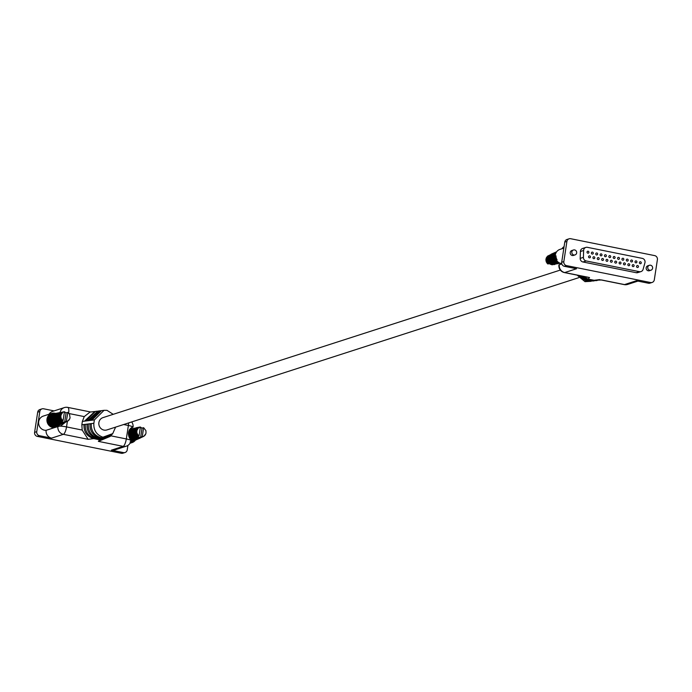 <?xml version="1.0" encoding="UTF-8"?>
<svg xmlns="http://www.w3.org/2000/svg" width="692" height="692" viewBox="0 0 692 692"><rect width="100%" height="100%" fill="white"/><g stroke="black" fill="none" stroke-linecap="round" stroke-linejoin="round"><path stroke-width="1.04" d="M560.338 270.062L102.97 417.631A6.453 6.098 72.1 0 0 98.895 422.535A6.453 6.098 72.1 0 0 106.94 429.922L578.78 277.674M640.472 261.784A0.986 0.934 -107.9 0 1 640.628 263.687A0.986 0.934 -107.9 0 1 639.391 262.796A0.986 0.934 -107.9 0 1 640.472 261.784M636.112 260.901A0.986 0.934 -107.9 0 1 636.268 262.813A0.986 0.934 -107.9 0 1 635.022 261.922A0.986 0.934 -107.9 0 1 636.112 260.901M631.744 260.028A0.986 0.934 -107.9 0 1 631.9 261.931A0.986 0.934 -107.9 0 1 630.663 261.04A0.986 0.934 -107.9 0 1 631.744 260.028M627.385 259.145A0.986 0.934 -107.9 0 1 627.54 261.057A0.986 0.934 -107.9 0 1 626.303 260.166A0.986 0.934 -107.9 0 1 627.385 259.145M623.025 258.272A0.986 0.934 -107.9 0 1 623.181 260.175A0.986 0.934 -107.9 0 1 621.935 259.284A0.986 0.934 -107.9 0 1 623.025 258.272M618.657 257.389A0.986 0.934 -107.9 0 1 618.812 259.301A0.986 0.934 -107.9 0 1 617.575 258.41A0.986 0.934 -107.9 0 1 618.657 257.389M637.652 265.546A0.986 0.934 -107.9 0 1 637.808 267.458A0.986 0.934 -107.9 0 1 636.562 266.567A0.986 0.934 -107.9 0 1 637.652 265.546M633.284 264.664A0.986 0.934 -107.9 0 1 633.439 266.576A0.986 0.934 -107.9 0 1 632.203 265.685A0.986 0.934 -107.9 0 1 633.284 264.664M628.924 263.79A0.986 0.934 -107.9 0 1 629.08 265.702A0.986 0.934 -107.9 0 1 627.834 264.811A0.986 0.934 -107.9 0 1 628.924 263.79M624.565 262.908A0.986 0.934 -107.9 0 1 624.72 264.82A0.986 0.934 -107.9 0 1 623.475 263.929A0.986 0.934 -107.9 0 1 624.565 262.908M620.196 262.034A0.986 0.934 -107.9 0 1 620.352 263.946A0.986 0.934 -107.9 0 1 619.115 263.055A0.986 0.934 -107.9 0 1 620.196 262.034M615.837 261.152A0.986 0.934 -107.9 0 1 615.992 263.064A0.986 0.934 -107.9 0 1 614.747 262.173A0.986 0.934 -107.9 0 1 615.837 261.152M587.828 253.177A0.986 0.934 72.1 0 0 588.909 252.156A0.986 0.934 72.1 0 0 587.672 251.265A0.986 0.934 72.1 0 0 587.828 253.177M592.188 254.059A0.986 0.934 72.1 0 0 593.278 253.038A0.986 0.934 72.1 0 0 592.032 252.148A0.986 0.934 72.1 0 0 592.188 254.059M596.547 254.933A0.986 0.934 72.1 0 0 597.637 253.912A0.986 0.934 72.1 0 0 596.392 253.021A0.986 0.934 72.1 0 0 596.547 254.933M600.916 255.815A0.986 0.934 72.1 0 0 601.997 254.794A0.986 0.934 72.1 0 0 600.76 253.903A0.986 0.934 72.1 0 0 600.916 255.815M605.275 256.689A0.986 0.934 72.1 0 0 606.365 255.668A0.986 0.934 72.1 0 0 605.119 254.777A0.986 0.934 72.1 0 0 605.275 256.689M609.635 257.571A0.986 0.934 72.1 0 0 610.725 256.55A0.986 0.934 72.1 0 0 609.479 255.659A0.986 0.934 72.1 0 0 609.635 257.571M589.368 257.822A0.986 0.934 72.1 0 0 590.449 256.801A0.986 0.934 72.1 0 0 589.203 255.91A0.986 0.934 72.1 0 0 589.368 257.822M593.727 258.696A0.986 0.934 72.1 0 0 594.809 257.683A0.986 0.934 72.1 0 0 593.572 256.793A0.986 0.934 72.1 0 0 593.727 258.696M598.087 259.578A0.986 0.934 72.1 0 0 599.177 258.557A0.986 0.934 72.1 0 0 597.931 257.666A0.986 0.934 72.1 0 0 598.087 259.578M602.455 260.452A0.986 0.934 72.1 0 0 603.536 259.439A0.986 0.934 72.1 0 0 602.299 258.548A0.986 0.934 72.1 0 0 602.455 260.452M606.815 261.334A0.986 0.934 72.1 0 0 607.896 260.313A0.986 0.934 72.1 0 0 606.659 259.422A0.986 0.934 72.1 0 0 606.815 261.334M611.174 262.207A0.986 0.934 72.1 0 0 612.264 261.195A0.986 0.934 72.1 0 0 611.019 260.304A0.986 0.934 72.1 0 0 611.174 262.207M614.003 258.445A0.986 0.934 72.1 0 0 615.084 257.424A0.986 0.934 72.1 0 0 613.847 256.533A0.986 0.934 72.1 0 0 614.003 258.445M574.637 249.933A2.586 2.439 72.1 0 0 571.808 252.597A2.586 2.439 72.1 0 0 575.043 254.915A2.586 2.439 72.1 0 0 574.637 249.933M573.46 250.002L571.851 250.521A2.586 2.439 72.1 0 0 572.258 255.504A2.586 2.439 72.1 0 0 573.434 255.435L575.043 254.915M650.575 265.218A2.586 2.439 72.1 0 0 647.747 267.873A2.586 2.439 72.1 0 0 650.982 270.2A2.586 2.439 72.1 0 0 650.575 265.218M649.399 265.287L647.79 265.806A2.586 2.439 72.1 0 0 648.196 270.78A2.586 2.439 72.1 0 0 649.381 270.719L650.982 270.2M561.722 263.591A7.318 6.911 -107.9 0 1 559.949 249.388L563.85 248.125M551.048 264.162L551.498 264.725L559.413 262.917M583.633 250.469L583.408 257.355A3.443 3.252 72.1 0 0 586.167 260.945L639.434 271.671A3.443 3.252 72.1 0 0 643.093 269.37L644.927 262.804A3.443 3.252 72.1 0 0 642.297 258.375L587.413 247.329A3.443 3.252 72.1 0 0 583.633 250.469L580.415 251.507L580.19 258.393L583.408 257.355M650.567 282.526A3.443 3.252 72.1 0 0 652.141 282.44L649.996 283.132A3.443 3.252 -107.9 0 1 648.421 283.218L650.567 282.526L566.54 265.616L564.404 266.308A3.443 3.252 -107.9 0 1 561.688 262.294L564.776 242.113A3.443 3.252 -107.9 0 1 566.947 239.484L569.092 238.801A3.443 3.252 72.1 0 0 566.912 241.422L564.776 242.113M652.141 282.44A3.443 3.252 72.1 0 0 654.312 279.81L657.4 259.63A3.443 3.252 72.1 0 0 654.684 255.616L570.666 238.714A3.443 3.252 72.1 0 0 569.092 238.801M561.688 262.294L563.824 261.602L566.912 241.422M563.824 261.602A3.443 3.252 72.1 0 0 566.54 265.616M641.008 271.584L637.79 272.622A3.443 3.252 -107.9 0 1 636.216 272.709L639.434 271.671M586.167 260.945L582.949 261.983L636.216 272.709M582.949 261.983A3.443 3.252 -107.9 0 1 580.19 258.393M580.415 251.507A3.443 3.252 -107.9 0 1 582.629 248.454L585.839 247.416M551.853 264.664L552.726 264.785M552.597 264.526L559.767 263.081M552.432 264.552L560.209 263.254M555.979 252.874L546.706 257.095L545.893 259.422L546.265 261.905L547.727 263.937L549.993 263.669L550.278 264.309L558.79 262.571M551.351 264.102L558.34 262.268M547.727 263.937L557.259 261.299M550.226 263.367L557.7 261.74M546.879 263.012L557.129 259.794M549.31 262.372L556.705 260.616M546.265 261.905L556.429 258.341M548.644 261.169L556.714 259.042M545.927 260.685L556.091 256.758M548.28 259.846L556.204 257.51M545.893 259.422L555.269 255.521M548.237 258.488L556.065 255.902M546.152 258.194L555.52 254.076M548.522 257.165L555.382 254.665M549.119 255.971L555.78 253.324M547.424 256.758L547.502 256.17L556.454 252.044M549.984 254.976L556.29 252.312M548.401 255.737L556.662 251.75M551.057 254.249L556.636 251.784M554.941 264.405L553.903 264.612M648.421 283.218L636.303 280.779L624.521 284.585L601.469 279.94M564.058 272.38A6.885 1.989 -78.6 0 0 564.404 272.579A6.885 1.989 -78.6 0 0 564.733 272.553L576.523 268.747L564.404 266.308M601.296 280L594.151 280.295L588.139 279.084L582.456 276.203M591.15 280.675L596.539 280.597L591.15 280.675L587.396 279.914L580.527 275.814M592.871 280.459L587.819 279.438L587.396 279.914M588.148 281.047L593.528 280.969L586.652 280.744L578.91 275.494M589.861 280.831L587.076 280.277L586.652 280.744M561.809 263.92L559.274 264.742A6.885 6.505 -107.9 0 0 564.733 272.553L589.523 277.535L588.139 279.084M560.71 264.283L561.523 263.565M586.159 281.298L584.991 281.653L577.128 275.131M586.539 276.938L589.523 277.535M586.859 281.212L590.527 281.35L584.991 281.653M578.278 275.364L586.332 281.108M590.527 281.35L591.167 281.255M579.801 275.675L587.076 280.277M593.528 280.969L594.168 280.874M581.574 276.03L587.819 279.438M596.539 280.597L597.179 280.494M546.784 257.848L555.538 254.016M546.412 258.912L555.287 255.296M546.308 260.054L555.269 256.732M546.481 261.187L555.538 258.202M546.914 262.259L556.083 259.595M547.588 263.185L556.861 260.832M548.972 263.808L557.795 261.827M130.217 442.932A7.318 6.911 72.1 0 0 135.347 440.242M131.601 428.685A7.318 6.911 72.1 0 0 130.477 428.435M52.765 427.518A7.318 6.911 72.1 0 0 54.417 427.639L46.113 430.32A7.318 6.911 72.1 0 1 43.311 416.082L51.615 413.409A7.318 6.911 72.1 0 0 52.765 427.518M55.663 413.409A7.318 6.911 72.1 0 0 51.615 413.409M142.292 436.444L143.633 427.708L145.943 430.692L146.012 433.201L144.931 435.398L142.941 436.73L142.292 436.444L140.182 437.725L139.568 437.24L130.866 441.271M61.822 422.881L53.258 426.739A6.453 6.098 72.1 0 1 52.54 426.592L52.22 426.185L62.488 421.731L62.981 422.354L52.54 426.592M88.23 424.386L87.002 424.144L93.87 423.279C93.463 430.182 96.473 434.827 102.9 437.206L112.727 433.625L115.607 427.12M85.228 424.767L83.991 424.516L87.002 424.144C86.647 431.393 89.891 436.09 96.733 438.235L100.487 438.996L111.187 435.346M54.088 410.901L43.579 408.782A3.443 3.252 72.1 0 0 39.833 411.498L36.745 431.678A3.443 3.252 72.1 0 0 39.461 435.692L37.316 436.384L121.334 453.286L123.479 452.603A3.443 3.252 72.1 0 0 127.224 449.887L127.908 445.414M37.316 436.384A3.443 3.252 -107.9 0 1 34.6 432.37L36.745 431.678M39.833 411.498L37.688 412.19L34.6 432.37M37.688 412.19A3.443 3.252 -107.9 0 1 39.859 409.56L42.004 408.868M125.053 452.516L122.908 453.199A3.443 3.252 -107.9 0 1 121.334 453.286M67.833 412.406L66.354 421.168L67.003 421.454L68.984 420.113L70.074 417.916L69.52 414.24L67.833 412.406M62.427 420.528L63.119 420.511L64.46 411.775L63.197 412.086L61.398 413.686L60.585 416.013L60.957 418.496L62.427 420.528L50.386 425.545L51.096 426.004A6.453 6.098 72.1 0 0 51.753 426.324L52.22 426.185M63.119 420.511L61.476 421.298L61.761 421.938L62.488 421.731M61.761 421.938L51.753 426.324M62.548 420.753L50.879 425.537M60.576 422.457L51.096 426.004M64.33 411.705L52.082 414.266M67.686 412.432L65.593 412.839L65.178 412.155L64.373 412.345M65.178 412.155L64.373 412.311M62.981 422.354L63.621 421.956L64.244 422.44L66.354 421.168M55.36 426.488L55.594 426.592A6.453 6.098 72.1 0 0 56.268 426.358L64.399 422.717L55.594 426.592M67.003 421.454L64.399 422.717M64.244 422.44L54.789 426.748A6.453 6.098 72.1 0 1 54.071 426.791L53.725 426.523M63.128 422.968L54.071 426.791M52.756 414.015A6.453 6.098 72.1 0 0 52.177 414.136M63.197 412.086L50.628 415.07M60.282 412.605L51.407 414.404A6.453 6.098 72.1 0 0 50.758 414.724M62.194 412.761L49.539 415.658L49.002 416.281A6.453 6.098 72.1 0 0 48.596 416.895L48.224 417.639A6.453 6.098 72.1 0 0 47.973 418.349L47.8 419.179A6.453 6.098 72.1 0 0 47.731 419.923L47.757 420.779A6.453 6.098 72.1 0 0 47.869 421.532L48.094 422.362A6.453 6.098 72.1 0 0 48.379 423.072L48.795 423.824A6.453 6.098 72.1 0 0 49.236 424.43L49.815 425.061A6.453 6.098 72.1 0 0 50.386 425.545M59.209 413.332L50.084 415.183A6.453 6.098 72.1 0 0 49.539 415.658M61.398 413.686L48.596 416.895M58.344 414.326L49.002 416.281M60.853 414.785L47.973 418.349M57.747 415.52L48.224 417.639M60.585 416.013L47.731 419.923M57.462 416.843L47.8 419.179M60.619 417.276L47.869 421.532M57.505 418.202L47.757 420.779M60.957 418.496L48.379 423.072M57.869 419.525L48.094 422.362M61.571 419.603L49.236 424.43M58.535 420.727L48.795 423.824M59.451 421.722L49.815 425.061M140.398 427.059L139.066 435.796L138.365 435.813L136.566 432.552L136.791 430.069L138.141 428.045L140.398 427.059M138.919 437.638L138.435 437.007L130.84 440.311M137.769 438.166L130.944 440.89M138.435 437.007L130.805 440.242M140.312 427.63L141.125 427.44L140.32 427.595M141.125 427.44L141.531 428.123L143.633 427.708M140.182 437.725L130.01 442.076M139.066 438.252L130.736 442.032A6.453 6.098 72.1 0 1 130.624 442.041M142.941 436.73L132.215 441.643A6.453 6.098 72.1 0 1 131.532 441.868L131.307 441.773M140.338 438.001L131.532 441.868M140.277 426.981L136.203 427.734M139.135 427.371L129.75 429.325M136.229 427.89L129.854 429.178M138.141 428.045L129.335 430.009M135.148 428.616L129.473 429.767M137.345 428.962L128.885 431.029M134.283 429.611L129.006 430.718M136.791 430.069L128.548 432.284M133.694 430.805L128.625 431.938M136.532 431.289L128.427 433.694M133.409 432.119L128.435 433.322M136.566 432.552L128.556 435.173M133.452 433.486L128.504 434.801M136.904 433.78L128.928 436.626M133.807 434.81L128.816 436.263M137.518 434.887L129.499 437.984M134.473 436.003L129.335 437.647M138.365 435.813L130.183 439.204M135.39 437.007L129.992 438.884M136.514 437.742L130.632 439.939M97.831 411.126L87.512 420.779L88.801 420.615L98.472 411.031L100.184 410.814L90.522 420.399L91.811 420.243L101.473 410.65L104.051 410.321L94.38 419.914L93.87 423.279M94.821 411.506L84.511 421.16L85.799 420.995L95.461 411.403L97.183 411.186M84.511 421.16L82.365 421.428L81.846 424.793L83.991 424.516C83.645 431.765 86.889 436.462 93.731 438.616L99.743 439.827L110.443 436.185M39.461 435.692L51.58 438.131A6.885 6.505 -107.9 0 1 46.113 430.32M111.36 450.163L123.15 446.357A6.885 6.505 72.1 0 0 126.29 446.184L114.509 449.99A6.885 6.505 -107.9 0 1 111.36 450.163L123.479 452.603M96.733 438.235L95.012 438.451L100.063 439.463L100.487 438.996M91.24 424.014L90.003 423.763C89.649 431.012 92.892 435.709 99.734 437.854L101.231 438.157L111.931 434.515M99.734 437.854L98.022 438.071L100.807 438.633L101.231 438.157M82.365 421.428L84.251 416.601L89.995 412.095L94.173 411.567M93.731 438.616L88.144 439.316L82.192 430.061L81.846 424.793M65.593 422.137L61 425.753L54.417 427.639M49.054 414.231A6.885 6.505 -107.9 0 1 52.549 411.394L64.339 407.588A6.885 6.505 72.1 0 0 60.048 412.493M110.772 435.813L126.316 438.936A6.885 1.055 8.7 0 1 130.909 440.475L130.606 441.15L130.909 440.475C127.596 434.342 128.288 429.853 132.968 427.025L131.29 427.717M57.661 426.592A7.318 6.911 72.1 0 0 59.4 424.957M101.724 437.612L102.9 437.206M110.279 436.367L98.359 441.366L99.743 439.827M113.22 414.326L107.009 410.347L104.051 410.321M100.833 410.745L100.184 410.814M112.727 433.625L112.087 434.342L101.551 437.802M101.023 437.699C94.181 435.545 90.937 430.848 91.292 423.599M111.775 434.697L100.807 438.633M98.022 438.071C91.18 435.925 87.936 431.228 88.291 423.98M111.023 435.527L100.063 439.463M95.012 438.451C88.178 436.306 84.926 431.609 85.28 424.36M139.066 435.796L137.414 436.583L137.708 437.223M138.495 436.038L130.295 439.394M138.227 435.06L129.672 438.313M137.552 434.135L129.101 437.076M137.12 433.062L128.677 435.735M136.947 431.929L128.452 434.351M137.051 430.787L128.461 432.993M137.423 429.723L128.669 431.747M138.045 428.798L129.015 430.692M145.605 434.377L144.931 434.68M144.931 435.398L144.126 435.77M144.023 436.194L142.959 436.713M140.649 437.232L142.05 428.045M62.28 419.776L49.72 424.551M61.614 418.85L48.821 423.305M61.173 417.778L48.241 421.878M61.008 416.645L48.016 420.355M61.112 415.503L48.155 418.833M61.484 414.439L48.648 417.406M62.098 413.513L49.478 416.169M69.667 419.092L68.992 419.395M68.984 420.113L68.188 420.494M68.076 420.918L67.012 421.437M66.112 412.761L64.702 421.947M594.151 280.295L599.739 279.594M623.899 284.455A6.885 1.989 -78.6 0 0 624.193 284.602A6.885 1.989 -78.6 0 0 624.521 284.585A6.885 6.505 -107.9 0 0 627.661 284.412L637.912 281.099M564.084 246.62A6.885 6.505 72.1 0 0 562.207 248.653M87.512 420.779L85.799 420.995M94.38 419.914L91.811 420.243M90.522 420.399L88.801 420.615M128.608 422.924A6.885 1.989 101.4 0 1 128.375 425.485L126.316 438.936A6.885 1.989 101.4 0 1 123.15 446.357L98.359 441.366M88.144 439.316L63.361 434.325L51.58 438.131M84.251 416.601L68.802 413.496M67.401 421.246L66.536 426.912L82.192 430.061M59.607 426.125A6.885 1.055 8.7 0 1 66.536 426.912A6.885 1.989 101.4 0 1 63.361 434.325A6.885 6.505 72.1 0 1 57.894 426.523M90.704 412L67.807 407.398A6.885 6.885 0 0 0 64.339 407.588A6.885 6.505 72.1 0 1 67.479 407.415A6.885 1.989 101.4 0 1 67.807 407.398A6.885 1.989 101.4 0 1 68.629 413.193M123.643 424.533L128.375 425.485A6.885 1.055 8.7 0 1 132.968 427.025M600.595 279.853L624.193 284.602A6.885 6.885 0 0 0 627.661 284.412M558.937 264.924A6.885 6.885 0 0 0 564.404 272.579L588.001 277.319M564.092 246.586A6.885 6.885 0 0 0 561.982 248.731M132.051 442.612L130.018 443.269M60.256 412.449L52.471 414.067M126.29 446.184A6.885 6.885 0 0 0 130.961 440.821M133.063 427.076A6.885 6.885 0 0 0 131.662 421.938"/></g></svg>
